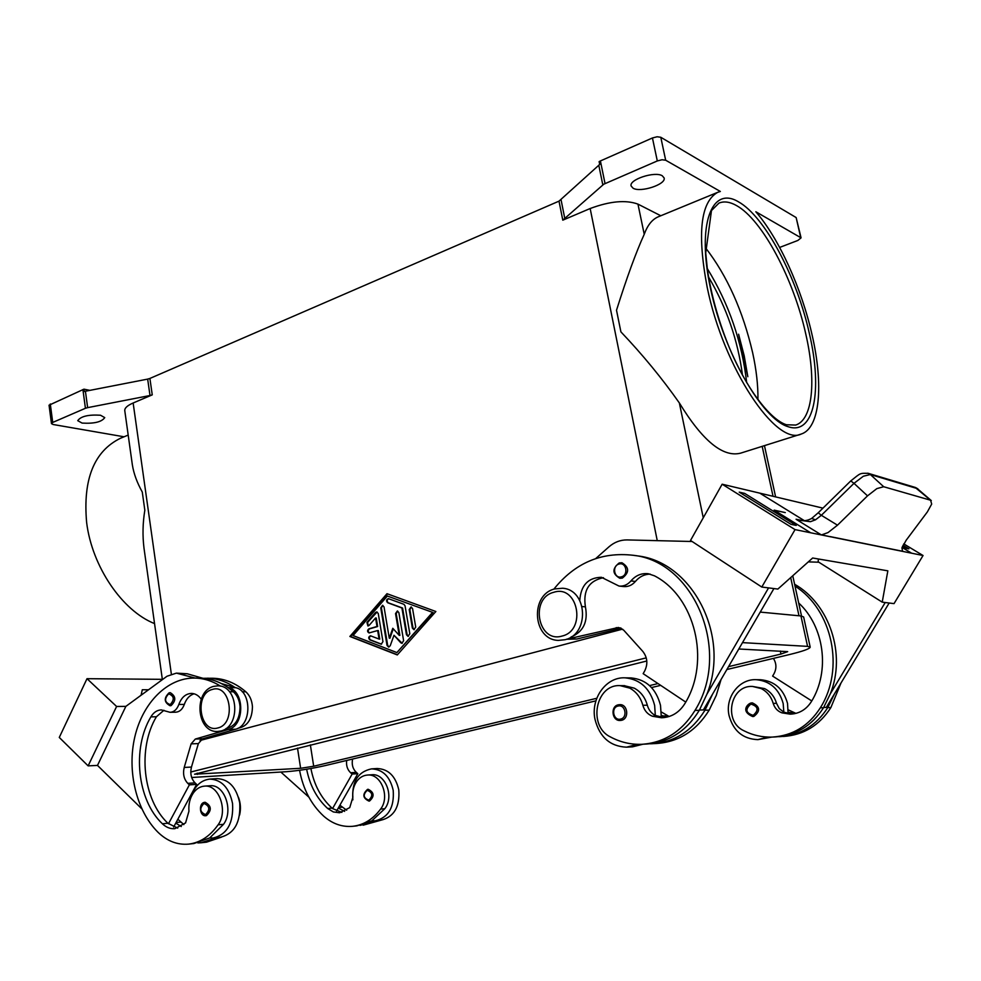 <?xml version="1.0" encoding="UTF-8"?>
<svg xmlns="http://www.w3.org/2000/svg" width="981" height="981" viewBox="0 0 981 981"><rect width="100%" height="100%" fill="white"/><g stroke="black" fill="none" stroke-linecap="round" stroke-linejoin="round"><path stroke-width="1.47" d="M705.486 247.739C727.179 275.784 742.899 310.818 752.672 352.841C756.388 369.935 758.141 385.545 757.933 399.672M619.342 562.935L621.942 562.751C629.373 567.374 629.495 572.487 622.334 578.103L619.857 578.287C612.205 573.799 611.997 568.686 619.219 562.935L621.942 562.751M579.783 600.458C580.862 585.338 588.073 577.613 601.402 577.294L619.011 586.062C623.634 586.479 627.619 584.774 630.93 580.936C635.688 575.418 641.439 573.014 648.196 573.726L654.462 575.822C694.916 596.571 711.004 660.851 685.081 703.267C679.379 712.488 671.531 717.319 661.55 717.773L652.402 716.228C647.607 714.327 644.419 710.673 642.849 705.278C640.63 697.417 636.264 691.703 629.753 688.122L620.188 685.645C595.725 683.904 587.594 725.879 610.219 736.817C620.139 742.188 630.648 744.689 641.77 744.297C664.198 742.776 681.942 731.483 695.002 710.416C731.998 651.384 694.119 561.39 633.088 555.271C601.292 551.678 574.878 562.984 553.824 589.189M637.503 744.321L626.528 747.179C610.096 746.418 599.587 737.123 594.989 719.306C590.488 698.509 606.074 676.743 625.081 677.834C640.348 679.355 650.207 688.564 654.646 705.449L655.32 715.468C651.323 713.334 648.649 709.913 647.313 705.204C645.106 697.393 640.752 691.703 634.253 688.147L624.161 685.67M792.158 714.045L783.844 712.194L783.181 703.549C779.086 688.969 770.097 681.01 756.228 679.686C738.963 678.729 724.861 697.577 729.067 715.59C733.359 731.004 742.96 739.024 757.884 739.637L767.964 737.087M756.228 679.686L760.692 679.747C774.512 681.072 783.463 688.981 787.547 703.487L788.086 713.543M750.98 703.021C744.285 708.441 744.861 712.954 752.709 716.547L753.862 716.412C760.643 711.09 760.128 706.578 752.329 702.862L751.054 702.997M169.247 692.819L170.253 692.672C176.004 696.24 176.261 700.569 171.05 705.633L170.081 705.768C164.011 702.335 163.692 698.031 169.1 692.831L170.253 692.672M203.41 678.3L212.779 678.251C224.612 678.545 235.636 683.058 245.826 691.777C249.738 695.357 251.945 700.324 252.448 706.651C252.178 719.257 247.371 726.455 238.04 728.233M238.42 797.173C240.627 802.961 241.019 808.92 239.609 815.039M199.376 678.116L200.234 678.129C209.909 678.349 219.119 681.452 227.886 687.46L233.392 691.777C237.316 695.394 239.536 700.397 240.038 706.798C239.805 719.208 235.133 726.467 226.022 728.54M201.215 699.208C198.542 695.468 195.293 693.53 191.454 693.408C185.654 693.739 181.448 697.417 178.836 704.468C176.997 709.422 174.078 712.034 170.069 712.304L161.276 709.901C157.058 710.06 153.588 712.378 150.89 716.866C131.883 748.466 137.168 800.091 162.368 823.758C166.132 827.363 170.289 829.006 174.839 828.687L185.568 822.912L188.941 811.213C188.438 804.371 189.836 798.399 193.122 793.31C196.2 788.883 200.001 786.492 204.526 786.124C218.91 784.31 228.438 811.079 218.089 824.825C209.909 836.364 200.014 842.802 188.389 844.138C177.254 845.021 167.162 841.085 158.088 832.354C136.249 810.821 126.807 770.882 134.863 736.706C142.87 702.519 167.677 677.601 194.802 678.067C203.741 678.263 212.325 680.961 220.553 686.16M204.526 786.124L209.995 785.756C224.355 783.942 233.87 810.613 223.533 824.298L209.713 837.946L213.269 837.995C227.236 834.426 233.662 822.936 232.546 803.513C229.247 787.829 221.681 779.687 209.836 779.086C200.627 780.177 194.275 786.431 190.768 797.847M352.915 799.846L352.817 799.294C351.689 781.882 357.918 771.74 371.517 768.871C382.749 769.349 389.984 776.498 393.197 790.306C394.411 807.424 388.415 817.602 375.22 820.827L371.848 820.815L356.876 825.855L353.197 826.26M375.515 820.803L380.849 820.239C394.019 817.014 400.003 806.885 398.789 789.852C395.576 776.106 388.353 768.994 377.145 768.515L376.863 768.528M369.506 801.048L369.003 801.121C362.688 798.117 362.21 794.193 367.556 789.362L368.157 789.276C374.239 792.378 374.693 796.302 369.506 801.048M306.636 769.227C309.861 785.45 316.875 798.534 327.679 808.503L333.368 811.949L339.598 812.771L349.739 807.608L352.866 797.259C352.326 791.226 353.614 785.953 356.692 781.44C359.586 777.516 363.166 775.395 367.458 775.051C381.094 773.384 390.291 796.928 380.591 809.092C372.939 819.319 363.608 825.058 352.584 826.321C342.026 827.191 332.387 823.782 323.681 816.131C311.136 804.469 303.104 789.19 299.573 770.293M204.551 802.348L205.127 802.262C211.516 805.818 211.957 810.269 206.439 815.616L205.912 815.702C199.707 816.781 198.211 803.316 204.465 802.36L205.127 802.262M209.824 779.086L217.046 778.632C228.867 779.221 236.433 787.314 239.72 802.924C240.836 822.237 234.434 833.678 220.492 837.234L213.269 837.995M783.844 712.194L779.282 708.613L776.535 703.34C774.487 696.596 770.514 691.679 764.604 688.601L752.562 686.442C730.305 684.922 723.12 721.268 743.757 730.686C752.795 735.296 762.347 737.43 772.415 737.074C792.709 735.701 808.687 725.94 820.349 707.792C845.107 668.65 832.366 609.814 795.015 586.123M798.681 602.972C824.371 626.626 830.306 671.2 811.361 701.636C806.272 709.582 799.208 713.763 790.196 714.156L781.906 712.844C777.553 711.2 774.659 708.061 773.212 703.389C771.164 696.608 767.167 691.679 761.244 688.588L752.562 686.442M619.833 704.64L618.361 704.812C610.182 706.234 611.923 721.133 620.151 720.471L621.427 720.324C629.422 718.914 627.914 704.211 619.833 704.64L618.422 704.799M627.264 747.142L632.512 746.835L642.935 744.236M667.019 717.099L661.182 715.321L661.022 717.234M661.182 715.321L660.507 705.364C656.081 688.576 646.258 679.428 631.053 677.92L630.329 677.908M811.557 518.532L818.24 512.769L821.342 515.307L853.985 483.339L867.523 495.859L876.855 488.612L883.685 486.735L930.589 500.224L931.68 504.087L927.339 511.947L906.174 540.249L901.944 547.889L902.545 551.163L903.415 551.543L902.079 550.746M818.24 512.769L850.76 480.923L853.985 483.339L863.378 476.214L870.368 474.534L917.272 488.575L931.288 500.592M799.723 520.261L810.392 521.696L815.53 519.807L821.342 515.307L837.492 525.178L828.038 532.573L821.416 534.952L903.231 551.506M796.143 519.317L821.416 534.952M867.719 473.185L870.368 474.534L883.685 486.735M915.114 487.398L930.589 500.224M744.199 355.796L738.595 334.214L747.829 376.716L744.199 355.796M708.552 276.998C726.578 307.482 737.896 340.235 742.494 375.245M120.982 438.053L120.332 438.323C94.029 451.321 82.796 479.39 86.635 522.517C92.03 566.687 122.343 610.881 154.544 623.597M152.251 394.865L149.897 378.445L147.665 379.107L150.007 395.515L152.251 394.865L133.146 402.995C127.346 405.533 124.55 408.084 124.771 410.634L132.361 464.884C133.747 473.615 137.058 482.652 142.27 492.008L144.832 510.206C142.723 523.118 142.453 535.798 144.011 548.244L162.38 679.637M144.832 510.206L142.27 492.008M660.802 215.759L637.957 204.122C625.78 199.695 609.851 201.166 590.157 208.524L562.787 220.173L603.781 184.195L657.307 160.945L662.028 159.756L665.67 160.222L720.348 191.467L717.651 192.35C700.557 202.049 697.074 233.711 707.191 287.31C723.524 367.998 776.327 446.6 801.219 434.043C819.993 428.157 823.66 385.018 812.121 335.073C801.771 288.806 779.135 238.591 755.824 211.749L801.072 237.856L797.847 240.455L779.65 247.433M801.232 434.043L740.68 453.136C723.046 457.673 702.592 440.935 679.343 402.933C662.101 378.408 642.629 354.717 620.899 331.86L616.509 310.229C626.859 277.415 636.105 252.105 644.235 234.287C647.521 225.238 652.169 219.425 658.177 216.838L658.643 216.642M150.007 395.515L87.64 407.642L85.421 391.235L84.268 391.517L83.949 389.175L49.062 405.19M82.907 389.555L85.433 408.28L87.64 407.642M605.032 183.557L600.409 160.945L599.121 161.62L599.698 164.44L559.011 201.142L562.787 220.173M801.072 237.856L796.143 217.549L660.789 137.266L657.147 136.764L652.439 137.965L657.307 160.945M124.06 436.79L53.121 424.503L51.466 423.633L52.716 422.431L50.301 403.951M774.07 237.586L775.223 239.548M100.516 415.233L104.734 417.612C101.742 421.965 94.201 423.792 82.097 423.081L77.744 420.677C80.785 416.3 88.376 414.485 100.516 415.233M662.273 175.783L664.125 177.941C666.271 184.391 640.605 192.828 633.088 188.217L631.114 185.973C628.809 179.584 654.928 170.988 662.273 175.783M149.897 378.445L559.011 201.142M386.992 593.701L435.871 611.506L397.293 654.94L349.874 636.473L386.992 593.701M85.433 408.28L52.716 422.431M85.421 391.235L147.665 379.107M83.949 389.175L89.884 390.364M600.409 160.945L652.439 137.965M799.343 520.175L799.343 520.175C801.931 520.568 805.156 521.818 811.655 518.459L815.53 519.807M796.094 519.231L802.654 520.641M902.079 547.423L911.631 553.198L923.047 555.516L903.746 543.879M905.009 548.048L908.872 548.845L902.434 546.478L905.022 548.036M774.181 510.145L785.033 512.548M821.171 534.903L810.625 532.769L774.156 510.132L785.278 512.597M867.523 495.859L837.492 525.178M821.122 534.768L830.49 536.779M902.949 551.334L830.22 536.607M902.079 547.435L911.631 553.21L903.415 551.543M810.625 532.769L795.039 529.605L761.796 587.043L777.872 589.066L812.648 558.005L887.842 570.832L882.226 602.15L894.034 603.622L923.047 555.516M795.039 529.605L722.151 484.209L759.785 493.149L804.395 520.678M790.993 524.345L796.229 525.411L790.993 524.345L739.22 492.143L791.005 524.332M822.961 508.146L759.809 493.149M818.461 558.998L818.105 561.757L882.226 602.15M902.986 545.277L908.872 548.833M889.166 603.008L826.309 707.411L823.697 707.46M761.796 587.043L690.514 540.457L722.151 484.209M650.011 743.782L652.144 743.733C674.413 742.212 692.022 731.041 704.983 710.207L712.574 694.131L773.911 588.563M796.229 525.411L744.677 493.406L739.22 492.131M768.564 587.889L706.933 694.143C730.673 635.332 692.022 561.892 637.552 555.896L635.565 555.614M712.574 694.131L703.377 709.937L699.478 710.023M595.761 558.532L609.005 546.797C614.376 542.15 620.397 539.857 627.092 539.918L692.12 541.5M653.787 743.635L656.522 743.488C678.729 741.979 696.277 730.857 709.189 710.121L716.265 695.394L721.06 679.514M669.165 716.51L661.243 711.924M818.816 562.211L808.295 561.88M772.415 737.074L775.75 736.89C795.983 735.517 811.912 725.793 823.537 707.718L830.331 693.788C846.358 654.155 829.485 604.002 794.61 584.235M830.331 693.788L885.218 602.518M773.42 658.398C776.535 663.426 776.719 668.564 773.972 673.788L772.611 676.093L811.778 700.949M795.922 713.383L788.258 709.852M794.316 713.739L788.209 712.083M783.427 736.461C803.537 735.1 819.343 725.474 830.882 707.571L841.011 682.984M778.706 736.682L780.153 736.645C800.312 735.284 816.18 725.609 827.756 707.632L834.512 693.775M162.343 679.33L87.002 678.693L59.277 737.454L88.131 765.867L97.487 765.413L141.791 808.822M308.88 797.161L280.836 772.035M195.268 678.079L176.384 673.125L167.015 676.24L125.862 706.381L116.604 706.479L87.002 678.693M148.548 689.766L142.294 689.753L141.092 695.222M125.862 706.381L97.487 765.413M116.604 706.479L88.131 765.867M176.384 673.125L187.187 673.763L202.809 678.251M207.432 678.19C217.083 678.411 226.28 681.513 235.035 687.485L235.771 687.693C251.982 691.188 251.859 725.646 235.563 729.239L202.54 738.816L198.358 743.598L191.467 767.056C189.971 773.408 191.148 778.681 195.023 782.875L196.629 784.383L175.758 823.108L181.264 826.529M175.758 823.108L173.612 827.093M216.114 837.7L201.154 842.753L197.819 842.912M336.557 811.079L357.82 773.69L356.287 772.366C352.755 768.896 351.529 764.457 352.608 759.049M346.698 760.459C346.048 765.511 347.36 769.595 350.609 772.734L352.142 774.058L357.82 773.69M352.142 774.058L332.559 808.577L341.866 812.391M310.903 768.503C314.067 784.861 321.106 798.068 332.007 808.111L332.559 808.577M338.286 808.037L344.65 811.385M376.704 820.68L360.015 825.401M367.458 775.051L371.725 774.757C385.325 773.102 394.509 796.56 384.834 808.687L371.848 820.815M339.892 805.217L346.698 810.208M380.898 820.226L363.166 825.18M378.261 613.517L382.946 641.648L381.217 644.198L369.825 639.87C368.206 638.116 368.415 636.755 370.462 635.798L379.083 639.06L377.673 630.538L369.077 632.941C367.152 631.789 367.09 630.427 368.856 628.846L376.986 626.479L375.576 617.981L369.138 625.388L367.9 625.952L366.931 622.359L375.515 612.487L376.778 611.923L378.261 613.517M377.096 611.985L367.605 622.395L368.255 625.927M375.576 617.981L376.25 618.03L377.66 626.516L369.53 628.882C367.85 630.219 367.814 631.556 369.42 632.917M376.986 626.479L377.66 626.516M377.673 630.538L378.335 630.575L379.757 639.085L379.083 639.06M370.781 635.86C369.04 637.061 368.942 638.41 370.499 639.894L381.56 644.174M411.358 607.018L409.862 609.606L413.013 628.085L414.264 629.667M415.723 627.092L413.908 629.679L412.363 628.048L409.2 609.557L411.051 606.957L412.56 608.576L415.723 627.092M433.099 612.549L387.385 596.043L353.074 635.553L396.888 652.573L433.099 612.549L387.385 596.043M396.888 652.573L432.449 612.5M387.532 593.897L350.548 636.51L397.452 654.768M349.874 636.473L350.548 636.51M405.055 605.817L409.813 633.763L408.01 636.35L406.453 634.719L401.916 607.987L387.642 602.739C385.987 600.948 386.22 599.587 388.341 598.643L403.914 604.296L405.055 605.817M388.66 598.704C386.833 599.906 386.71 601.267 388.304 602.788L402.578 608.036L407.115 634.744L408.366 636.326M401.916 607.987L402.578 608.036M393.295 628.833L389.935 638.214L389.273 638.19L392.805 628.294L399.218 635.357L395.539 613.579L397.354 610.991L398.862 612.598L403.62 640.74L401.854 643.328L400.8 642.8L393.982 635.271L390.217 645.78L388.586 647.055L387.029 645.424L380.751 607.864L382.553 605.302L384.025 606.883L389.273 638.19M382.86 605.363L381.413 607.913L387.691 645.449L388.93 647.031M393.982 635.271L402.198 643.303M397.673 611.065L396.201 613.628L399.88 635.381L399.218 635.357M200.014 740.496L622.592 629.128M760.238 612.095L800.95 615.958L803.635 616.963L810.208 647.166C809.742 648.821 802.961 651.249 789.852 654.462L726.86 669.533M596.791 698.276L313.687 766.235L300.627 768.295L194.581 774.205L646.81 660.998M738.803 648.993L787.682 651.642L780.962 654.057L728.54 666.639M658.006 683.573L649.581 685.596M595.908 700.851L325.398 765.548C311.553 768.687 298.592 770.723 286.513 771.691L191.687 777.492M190.78 772.01L646.246 657.859M742.494 642.629L807.559 646.369L810.208 647.166M660.679 685.363L651.556 687.546M209.713 837.946L193.882 843.537L188.389 844.138M163.937 710.269L156.396 716.768C137.438 748.245 142.723 799.687 167.898 823.255L177.708 828.136M194.079 693.788C189.578 695.222 186.316 698.766 184.318 704.419C182.478 709.361 179.56 711.961 175.55 712.218L170.069 712.304M177.855 819.209L183.864 824.616M221.534 837.1L206.55 842.164L201.154 842.753M221.436 683.585L235.035 687.485M168.462 823.782L189.37 784.861L187.776 783.353C183.888 779.135 182.699 773.825 184.22 767.449L191.123 743.868L195.317 739.061L228.414 729.435C244.735 725.83 244.87 691.176 228.622 687.669L227.886 687.46M196.629 784.383L189.37 784.861M771.851 737.087L757.884 739.637M643.426 744.211L646.246 744.052C668.601 742.543 686.295 731.299 699.306 710.33L706.933 694.143M664.112 717.602L655.32 715.468M619.318 586.098L623.524 586.552C628.134 586.969 632.095 585.265 635.406 581.439C639.44 576.705 644.358 574.253 650.17 574.106M571.028 637.037C583.425 631.727 588.22 621.66 585.412 606.834C582.898 590.427 588.907 580.715 603.462 577.686M566.454 639.269L576.828 639.023L621.255 628.257M685.744 702.089L643.156 673.665L644.664 671.004C648.098 663.904 647.448 657.331 642.702 651.274L623.622 630.084L618.459 627.472L566.552 639.232M217.88 727.939C199.646 733.678 193.944 693.726 212.288 689.471C230.535 683.217 236.58 723.917 217.88 727.939M621.488 576.816C628.87 575.05 626.209 561.647 618.974 564.063C611.641 565.853 614.253 579.182 621.488 576.816M642.849 705.278L647.313 705.204M562.052 636.056C586.859 630.538 577.956 584.173 553.811 592.279C529.544 598.079 537.919 643.487 562.052 636.056M750.821 704.076C744.959 709.312 745.744 713.064 753.175 715.345C759.061 710.097 758.276 706.345 750.821 704.076M168.658 693.837C174.213 695.983 174.716 699.576 170.167 704.616C164.624 702.457 164.121 698.864 168.658 693.837M218.089 824.825L223.533 824.298M368.782 800.165C363.301 797.994 362.762 794.708 367.188 790.33C372.682 792.501 373.221 795.775 368.782 800.165M203.962 803.464C209.75 805.953 210.277 809.681 205.556 814.622C199.793 812.121 199.266 808.393 203.962 803.464M620.581 719.098C627.999 717.712 625.338 703.99 618.055 706.05C610.685 707.448 613.309 721.084 620.581 719.098M736.449 205.532C762.409 219.719 793.825 279.475 805.83 334.251C816.4 380.162 812.906 419.623 795.714 425.067L786.443 424.761C770.134 419.782 745.413 387.654 728.012 344.441C717.982 319.046 711.115 294.153 707.436 269.763L705.719 252.988L711.47 210.572L718.938 203.104C724.039 201.007 729.876 201.828 736.449 205.532M788.135 426.698C814.255 435.834 822.679 390.279 809.448 333.859C797.124 277.746 765.021 216.494 738.448 201.816C711.581 185.483 696.62 224.342 710.587 288.855C724.186 353.234 762.445 419.39 788.135 426.698M598.766 165.127L602.812 184.894M796.143 217.549L800.668 237.377M564.872 218.935L561.083 199.879M171.332 673.947L133.146 402.995M657.258 540.654L590.157 208.524M665.67 160.222L660.789 137.266M644.235 234.287L637.957 204.122M707.252 268.487C728.858 303.693 741.992 341.744 746.676 382.627M762.188 446.355L773.04 496.3M790.698 577.613L798.988 615.774M703.254 517.796L679.343 402.933M785.205 712.758L781.906 712.844M776.535 703.34L773.212 703.389M823.537 707.718L820.349 707.792M792.82 712.549L789.57 712.635M830.882 707.571L827.756 707.632M350.609 772.734L356.287 772.366M332.007 808.111L327.679 808.503M384.834 808.687L380.591 809.092M342.001 807.191L338.592 807.498M375.515 612.487L376.189 612.524M366.931 622.359L367.605 622.395M368.856 628.846L369.53 628.882M369.825 639.87L370.499 639.894M380.787 644.112L381.45 644.137M412.363 628.048L413.013 628.085M409.2 609.557L409.862 609.606M387.642 602.739L388.304 602.788M406.453 634.719L407.115 634.744M380.751 607.864L381.413 607.913M387.029 645.424L387.691 645.449M400.8 642.8L401.462 642.825M395.539 613.579L396.201 613.628M310.364 744.91L313.687 766.235M297.513 748.111L300.627 768.295M197.193 773.138L197.377 774.414M780.324 651.053L780.962 654.057M800.95 615.958L807.559 646.369M229.517 691.777L233.392 691.777M162.368 823.758L167.898 823.255M150.89 716.866L156.396 716.768M178.836 704.468L184.318 704.419M242.246 691.777L245.826 691.777M176.09 822.495L180.627 822.078M235.563 729.239L228.414 729.435M235.771 687.693L228.622 687.669M202.54 738.816L195.317 739.061M198.358 743.598L191.123 743.868M191.467 767.056L184.22 767.449M195.023 782.875L187.776 783.353M187.187 673.763L179.964 673.677M695.002 710.416L699.306 710.33M652.402 716.228L656.841 716.118M630.93 580.936L635.406 581.439M582.15 606.565L585.412 606.834M704.983 710.207L709.189 710.121M662.69 715.958L667.031 715.848M576.828 639.023L570.66 638.705M620.532 627.938L616.154 627.656M558.361 640.397L564.921 639.735C589.679 634.462 587.754 589.777 562.628 588.244L554.67 588.931C529.728 594.817 532.671 639.882 558.361 640.397M217.488 731.483C196.543 732.66 193.343 691.274 213.588 686.393L217.721 685.842C238.444 685.179 241.167 726.578 220.884 731.004L217.488 731.483M752.329 702.862L751.017 703.009C747.865 703.696 740.128 711.188 752.709 716.547M850.785 480.911C860.975 472.805 859.442 473.198 868.259 473.333L915.261 487.434M717.651 192.35L658.177 216.838M49.05 405.165L51.466 423.608M120.332 438.323L128.192 435.086M764.457 445.632L775.615 496.913M792.758 575.761L801.526 616.031M915.69 487.594L917.922 488.894M631.053 677.92L625.081 677.834M371.517 768.871L377.145 768.515M194.802 678.067L200.234 678.129M633.088 555.271L637.552 555.896M620.188 685.645L624.725 685.67"/></g></svg>
